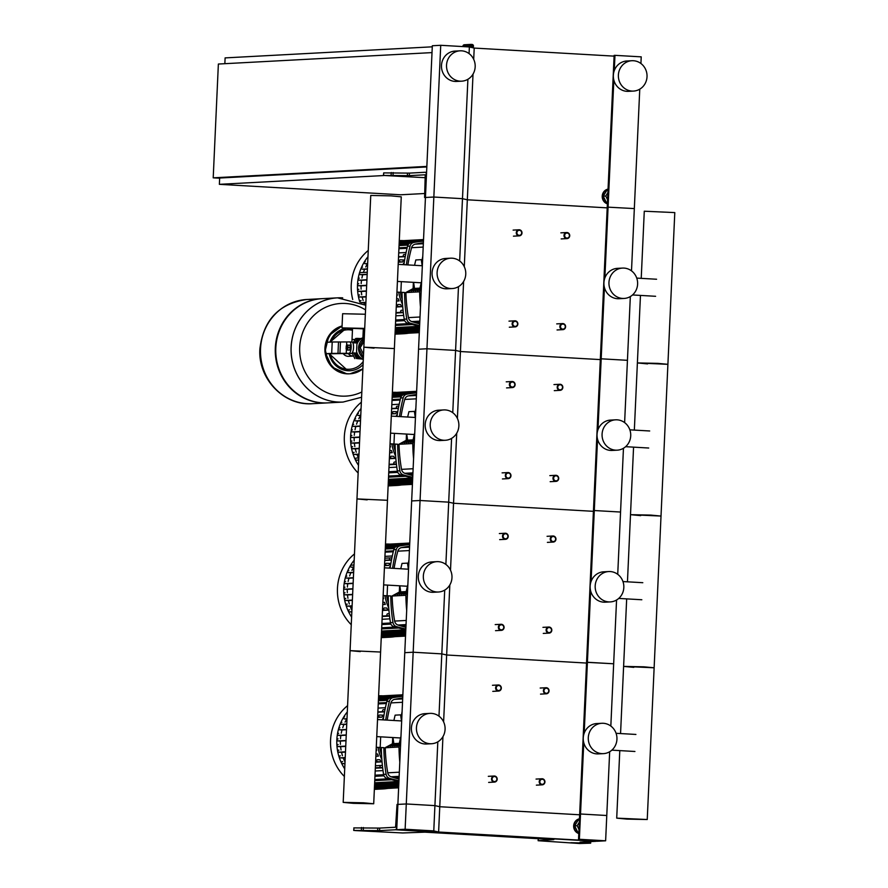 <?xml version="1.0" encoding="UTF-8"?>
<svg xmlns="http://www.w3.org/2000/svg" width="888" height="888" viewBox="0 0 888 888"><rect width="100%" height="100%" fill="white"/><g stroke="black" fill="none" stroke-linecap="round" stroke-linejoin="round"><path stroke-width="1.33" d="M596.259 841.191A3.796 1.254 93.3 0 1 595.959 841.313L580.064 842.168L590.653 843.178L579.753 843.511L538.139 840.714L553.857 839.593L424.975 832.167L402.697 832.955L355.389 830.58L353.702 830.424L353.957 827.927M595.959 841.313L395.471 829.769A3.796 1.254 -86.7 0 0 396.903 825.907L397.88 804.406L396.725 829.703L422.988 831.212L399.955 829.792L406.682 829.436L431.557 830.868L436.397 831.978L597.224 841.247L605.627 840.803L579.365 839.282L602.397 840.703L595.67 841.069L438.617 832.023L433.777 830.902L405.128 829.248L396.725 829.703M395.471 829.769L379.565 830.613L353.702 830.424M582.406 843.101L570.895 842.69L582.406 842.99M370.685 831.09L360.85 830.591L370.696 830.724M442.946 736.663L439.76 806.726L579.642 814.784L439.76 806.726L434.92 805.616L406.282 803.962L397.036 804.45L395.582 827.239L379.687 828.082L353.813 827.894M578.976 829.459L577.167 825.718L579.309 822.21M578.854 832.178L577.711 832.112L578.854 832.056M577.711 832.112L574.68 825.851L577.167 825.718M574.68 825.851L578.266 819.979L579.409 819.913M578.798 833.344A7.604 7.171 -93.1 0 1 579.453 818.88M578.787 833.543A7.604 7.171 -93.1 0 1 579.464 818.792M425.43 197.58L424.597 197.525L425.23 174.792L409.313 175.646L383.438 175.447L383.694 172.894L409.424 173.116L425.33 172.261A3.796 1.254 93.3 0 1 425.374 172.261A3.796 1.254 93.3 0 1 426.418 175.991L397.88 804.406L406.282 803.962L405.128 829.248M424.597 197.525L433.844 197.036L406.282 803.962L434.92 805.616L433.777 830.902M392.563 175.48L402.397 175.979L392.563 175.48M383.438 175.447L425.496 177.711M608.047 189.2A7.604 7.171 86.9 0 0 607.392 203.652M608.058 189.1A7.604 7.171 86.9 0 0 607.381 203.863M607.903 192.53L605.76 196.037L607.57 199.767M605.76 196.037L603.274 196.17L606.859 190.287L608.003 190.232M603.274 196.17L606.304 202.431L607.448 202.364M606.304 202.431L607.448 202.497M609.668 751.736L605.627 840.803M583.76 742.679L580.519 813.996L606.77 815.506L580.519 813.996L579.365 839.282M616.561 600.01L613.664 663.78L586.568 662.315L579.675 814.041L580.519 813.996L579.675 814.041L578.532 839.327M595.715 840.326L595.67 841.069M437.817 741.835L434.92 805.616L439.76 806.726L438.617 832.023M423.854 830.424L423.82 831.168M494.183 782.084A3.041 2.864 86.9 0 0 497.191 779.065A3.041 2.864 86.9 0 0 494.161 776.023A3.041 2.864 86.9 0 0 494.183 782.084M494.372 781.573A2.531 2.387 -93.1 0 1 492.107 778.909A2.531 2.387 -93.1 0 1 494.605 776.512A2.531 2.387 -93.1 0 1 496.88 779.187A2.531 2.387 -93.1 0 1 494.372 781.573M501.076 630.358A3.041 2.864 86.9 0 0 504.084 627.328A3.041 2.864 86.9 0 0 501.054 624.286A3.041 2.864 86.9 0 0 501.076 630.358M501.265 629.847A2.531 2.387 -93.1 0 1 498.989 627.172A2.531 2.387 -93.1 0 1 501.498 624.786A2.531 2.387 -93.1 0 1 503.762 627.45A2.531 2.387 -93.1 0 1 501.265 629.847M507.969 478.621A3.041 2.864 86.9 0 0 510.966 475.602A3.041 2.864 86.9 0 0 507.936 472.56A3.041 2.864 86.9 0 0 507.969 478.621M508.158 478.11A2.531 2.387 -93.1 0 1 505.883 475.446A2.531 2.387 -93.1 0 1 508.391 473.049A2.531 2.387 -93.1 0 1 510.656 475.724A2.531 2.387 -93.1 0 1 508.158 478.11M514.851 326.895A3.041 2.864 86.9 0 0 517.859 323.865A3.041 2.864 86.9 0 0 514.829 320.823A3.041 2.864 86.9 0 0 514.851 326.895M515.051 326.384A2.531 2.387 -93.1 0 1 512.776 323.709A2.531 2.387 -93.1 0 1 515.273 321.323A2.531 2.387 -93.1 0 1 517.549 323.987A2.531 2.387 -93.1 0 1 515.051 326.384M498.323 691.053A3.041 2.864 86.9 0 0 501.32 688.022A3.041 2.864 86.9 0 0 498.29 684.981A3.041 2.864 86.9 0 0 498.323 691.053M498.512 690.531A2.531 2.387 -93.1 0 1 496.237 687.867A2.531 2.387 -93.1 0 1 498.745 685.481A2.531 2.387 -93.1 0 1 501.01 688.145A2.531 2.387 -93.1 0 1 498.512 690.531M505.205 539.316A3.041 2.864 86.9 0 0 508.214 536.285A3.041 2.864 86.9 0 0 505.183 533.244A3.041 2.864 86.9 0 0 505.205 539.316M505.405 538.805A2.531 2.387 -93.1 0 1 503.13 536.141A2.531 2.387 -93.1 0 1 505.627 533.744A2.531 2.387 -93.1 0 1 507.903 536.408A2.531 2.387 -93.1 0 1 505.405 538.805M512.099 387.59A3.041 2.864 86.9 0 0 515.107 384.56A3.041 2.864 86.9 0 0 512.076 381.518A3.041 2.864 86.9 0 0 512.099 387.59M512.287 387.068A2.531 2.387 -93.1 0 1 510.023 384.404A2.531 2.387 -93.1 0 1 512.52 382.018A2.531 2.387 -93.1 0 1 514.796 384.682A2.531 2.387 -93.1 0 1 512.287 387.068M518.992 235.853A3.041 2.864 86.9 0 0 522 232.823A3.041 2.864 86.9 0 0 518.969 229.781A3.041 2.864 86.9 0 0 518.992 235.853M519.18 235.342A2.531 2.387 -93.1 0 1 516.905 232.678A2.531 2.387 -93.1 0 1 519.413 230.281A2.531 2.387 -93.1 0 1 521.678 232.945A2.531 2.387 -93.1 0 1 519.18 235.342M541.924 784.837A3.041 2.864 86.9 0 0 544.932 781.806A3.041 2.864 86.9 0 0 541.902 778.765A3.041 2.864 86.9 0 0 541.924 784.837M542.113 784.326A2.531 2.387 -93.1 0 1 539.837 781.662A2.531 2.387 -93.1 0 1 542.346 779.264A2.531 2.387 -93.1 0 1 544.61 781.928A2.531 2.387 -93.1 0 1 542.113 784.326M548.817 633.111A3.041 2.864 86.9 0 0 551.814 630.08A3.041 2.864 86.9 0 0 548.784 627.039A3.041 2.864 86.9 0 0 548.817 633.111M549.006 632.589A2.531 2.387 -93.1 0 1 546.731 629.925A2.531 2.387 -93.1 0 1 549.228 627.539A2.531 2.387 -93.1 0 1 551.504 630.203A2.531 2.387 -93.1 0 1 549.006 632.589M555.699 481.374A3.041 2.864 86.9 0 0 558.707 478.343A3.041 2.864 86.9 0 0 555.677 475.302A3.041 2.864 86.9 0 0 555.699 481.374M555.888 480.863A2.531 2.387 -93.1 0 1 553.624 478.199A2.531 2.387 -93.1 0 1 556.121 475.802A2.531 2.387 -93.1 0 1 558.397 478.466A2.531 2.387 -93.1 0 1 555.888 480.863M562.592 329.648A3.041 2.864 86.9 0 0 565.601 326.618A3.041 2.864 86.9 0 0 562.57 323.576A3.041 2.864 86.9 0 0 562.592 329.648M562.781 329.126A2.531 2.387 -93.1 0 1 560.517 326.462A2.531 2.387 -93.1 0 1 563.014 324.076A2.531 2.387 -93.1 0 1 565.29 326.74A2.531 2.387 -93.1 0 1 562.781 329.126M546.053 693.794A3.041 2.864 86.9 0 0 549.062 690.775A3.041 2.864 86.9 0 0 546.031 687.734A3.041 2.864 86.9 0 0 546.053 693.794M546.242 693.284A2.531 2.387 -93.1 0 1 543.978 690.62A2.531 2.387 -93.1 0 1 546.475 688.222A2.531 2.387 -93.1 0 1 548.751 690.897A2.531 2.387 -93.1 0 1 546.242 693.284M552.947 542.069A3.041 2.864 86.9 0 0 555.955 539.038A3.041 2.864 86.9 0 0 552.924 535.997A3.041 2.864 86.9 0 0 552.947 542.069M553.135 541.558A2.531 2.387 -93.1 0 1 550.86 538.883A2.531 2.387 -93.1 0 1 553.368 536.496A2.531 2.387 -93.1 0 1 555.644 539.16A2.531 2.387 -93.1 0 1 553.135 541.558M559.84 390.332A3.041 2.864 86.9 0 0 562.837 387.312A3.041 2.864 86.9 0 0 559.806 384.271A3.041 2.864 86.9 0 0 559.84 390.332M560.028 389.821A2.531 2.387 -93.1 0 1 557.753 387.157A2.531 2.387 -93.1 0 1 560.261 384.759A2.531 2.387 -93.1 0 1 562.526 387.434A2.531 2.387 -93.1 0 1 560.028 389.821M566.722 238.606A3.041 2.864 86.9 0 0 569.73 235.575A3.041 2.864 86.9 0 0 566.699 232.534A3.041 2.864 86.9 0 0 566.722 238.606M566.921 238.095A2.531 2.387 -93.1 0 1 564.646 235.42A2.531 2.387 -93.1 0 1 567.143 233.033A2.531 2.387 -93.1 0 1 569.419 235.697A2.531 2.387 -93.1 0 1 566.921 238.095M432.012 52.603L218.37 64.036L213.209 177.833L219.647 178.199M426.851 166.4L213.209 177.833M424.775 193.506L400.766 194.783L219.369 184.338L384.027 175.535M219.369 184.338L219.658 178.022L426.828 166.933M224.853 63.692L225.108 57.898L432.278 46.82M352.902 356.066A6.815 6.427 -93.1 0 1 348.296 353.613A6.815 6.427 86.9 0 0 353.579 356.066A6.815 6.427 -93.1 0 1 352.902 356.066M362.915 337.751L363.314 328.849L352.536 328.36L352.036 339.482L355.144 339.46L352.036 339.482L351.914 342.058L349.672 341.936M365.356 314.241L342.624 313.719L341.98 327.883L352.514 328.882M364.713 328.405L341.98 327.883M363.292 329.37L364.668 329.415M364.313 337.251A11.655 10.989 -93.1 0 0 356.887 344.3L356.565 351.526A11.655 10.989 -93.1 0 0 363.303 359.396A10.889 10.279 -93.1 0 1 355.444 353.047M363.37 358.008A11.655 10.989 -93.1 0 1 358.541 347.763L364.258 338.372M354.39 354.146L356.51 358.53L361.139 358.796A10.134 9.557 -93.1 0 1 361.139 358.796A10.134 9.557 -93.1 0 1 354.39 354.146A10.134 9.557 -93.1 0 1 353.779 352.947M346.131 348.984A2.031 0.666 -86.7 0 0 346.309 349.35A2.031 0.666 -86.7 0 0 346.542 349.495A2.031 0.666 -86.7 0 0 347.319 347.463A2.031 0.666 -86.7 0 0 346.775 345.443A2.031 0.666 -86.7 0 0 346.531 345.554A2.031 0.666 -86.7 0 0 346.342 345.821M346.775 345.443A2.031 0.666 -86.7 0 0 346.742 345.443L347.252 345.465A2.031 0.666 93.3 0 1 347.796 347.497A2.031 0.666 93.3 0 1 347.041 349.517M346.242 345.92L346.109 348.951L346.242 345.92M346.653 345.465L349.883 345.066L350.249 347.563L349.65 350.116L346.531 350.05L346.442 349.461M347.73 344.944L348.096 347.441L347.497 349.994L346.531 350.05M350.249 347.563L348.096 347.441M349.65 350.116L347.497 349.994M329.193 353.768A5.062 1.676 -86.7 0 0 329.259 353.779A5.062 1.676 -86.7 0 0 329.315 353.779L326.928 353.635A5.062 1.676 93.3 0 1 326.873 353.635A5.062 1.676 93.3 0 1 325.485 348.673L325.541 347.408A5.062 1.676 93.3 0 1 327.45 342.257L332.212 342.002L331.69 353.391L349.017 353.302A5.694 1.887 93.3 0 0 351.16 347.619A5.694 1.887 93.3 0 0 349.606 341.924A5.694 1.887 93.3 0 0 349.539 341.924L332.212 342.002M326.928 353.635L331.69 353.391M351.926 342.069A5.694 1.887 -86.7 0 1 351.992 342.069A5.694 1.887 -86.7 0 1 353.546 347.763A5.694 1.887 -86.7 0 1 351.404 353.446L348.618 353.591A17.727 0.611 2.6 0 1 341.281 353.579L329.315 353.779M354.667 342.857A10.134 9.557 -93.1 0 1 354.923 342.491A10.134 9.557 -93.1 0 1 360.095 338.939M360.839 338.572L357.431 338.384L354.923 342.491M356.51 358.53L361.738 359.018M357.431 338.384L355.744 338.472L353.124 342.768M352.114 353.013L354.834 358.619M363.381 357.753L358.541 347.763A11.655 10.989 -93.1 0 1 364.269 338.117M356.033 342.935A10.889 10.279 -93.1 0 1 362.182 338.095M363.525 354.501L360.217 347.674L364.124 341.247M358.541 347.763L360.217 347.674M312.065 299.5A52.181 49.217 86.9 0 0 306.904 299.489A52.181 49.217 86.9 0 0 260.473 351.493A52.181 49.217 86.9 0 0 307.326 403.685A52.181 49.217 86.9 0 0 312.487 403.696A52.181 49.217 -93.1 0 1 307.326 403.685A52.181 49.217 -93.1 0 1 260.473 351.493A52.181 49.217 -93.1 0 1 306.904 299.489A52.181 49.217 86.9 0 0 306.871 299.489A52.181 49.217 86.9 0 0 260.484 348.762A52.181 49.217 86.9 0 0 307.292 403.685A52.181 49.217 86.9 0 0 312.443 403.696A52.181 49.217 86.9 0 0 312.465 403.696C283.772 406.071 257.675 378.443 259.895 348.851C263.392 319.913 279.054 303.463 306.871 299.489L321.7 298.69A52.181 49.217 -93.1 0 1 321.944 298.679M327.517 402.886A52.181 49.217 -93.1 0 1 327.272 402.908A52.181 49.217 -93.1 0 1 322.122 402.897A52.181 49.217 -93.1 0 1 275.258 350.693A52.181 49.217 -93.1 0 1 321.7 298.69M361.583 397.247L343.112 402.053A52.181 49.217 -93.1 0 1 343.068 402.064L327.772 402.875A52.181 49.217 -93.1 0 1 322.622 402.863A52.181 49.217 -93.1 0 1 275.757 350.671A52.181 49.217 -93.1 0 1 322.2 298.668L337.496 297.846A52.181 49.217 86.9 0 0 291.053 349.85A52.181 49.217 86.9 0 0 337.917 402.053A52.181 49.217 86.9 0 0 343.068 402.064A52.181 49.217 -93.1 0 1 337.917 402.053A52.181 49.217 -93.1 0 1 291.053 349.85A52.181 49.217 -93.1 0 1 337.496 297.846A52.181 49.217 -93.1 0 1 337.518 297.846L337.54 297.846A52.181 49.217 -93.1 0 1 342.69 297.857M361.827 391.985A46.387 43.756 -93.1 0 1 299.7 347.275A46.387 43.756 -93.1 0 1 345.51 303.474A46.387 43.756 -93.1 0 1 365.545 309.923M343.234 353.624A6.815 6.427 86.9 0 0 348.707 356.332L353.591 356.066M633.388 60.728A15.196 14.33 86.9 0 0 631.89 60.717A15.196 14.33 86.9 0 0 618.37 75.868A15.196 14.33 86.9 0 0 632.012 91.076A15.196 14.33 86.9 0 0 633.521 91.076A15.196 14.33 86.9 0 0 647.041 75.924A15.196 14.33 86.9 0 0 633.388 60.728M631.89 60.717L626.85 60.995A15.196 14.33 86.9 0 0 613.331 76.135A15.196 14.33 86.9 0 0 626.972 91.342A15.196 14.33 86.9 0 0 628.471 91.342L633.521 91.076M460.162 81.174A15.196 14.33 -93.1 0 1 446.52 65.967A15.196 14.33 -93.1 0 1 460.04 50.827A15.196 14.33 -93.1 0 1 461.538 50.827A15.196 14.33 -93.1 0 1 475.191 66.034A15.196 14.33 -93.1 0 1 461.66 81.174A15.196 14.33 -93.1 0 1 460.162 81.174M461.66 81.174L456.621 81.441A15.196 14.33 -93.1 0 1 455.122 81.441A15.196 14.33 -93.1 0 1 441.469 66.245A15.196 14.33 -93.1 0 1 455 51.093L460.04 50.827M614.274 70.651L614.962 55.345L641.225 56.854L640.925 63.503M639.76 89.177L634.332 208.58L607.237 207.115L586.568 662.315L587.412 662.27L584.182 733.211M613.841 80.12L604.861 278.022M614.962 55.345L614.13 55.389L607.237 207.115L634.332 208.58L631.501 270.862M473.026 74.104L467.321 199.8L607.203 207.859L467.321 199.8L462.482 198.679L433.844 197.036L425.441 197.48L432.323 45.754L440.726 45.299L433.844 197.036L462.482 198.679L459.651 260.972M614.096 56.133L474.214 48.074L473.704 59.341M474.214 48.074L469.375 46.953L469.064 53.602M467.898 79.276L462.482 198.679L467.321 199.8L464.28 266.711M469.375 46.953L440.726 45.299M363.514 802.796L373.704 803.762L353.38 803.34L343.19 802.375L363.514 802.796M373.704 803.762L380.597 652.036L350.083 650.649L380.597 652.036L387.479 500.299L356.965 498.912L387.479 500.299L394.372 348.573L363.858 347.186L394.372 348.573L401.265 196.836L391.075 195.871L370.751 195.449L343.19 802.375M360.273 651.614L350.083 650.649M367.155 499.877L356.965 498.912M374.048 348.151L363.858 347.186M400.499 746.753L399.6 743.7M400.632 743.789L393.839 743.622L392.94 737.54M393.872 720.501L395.127 715.151L400.588 714.862L401.631 721.844M401.942 714.94L400.588 714.862M400.976 736.208L399.3 743.334L393.839 743.622M400.643 743.411L399.3 743.334M407.381 595.027L406.482 591.974M407.514 592.063L400.732 591.896L399.833 585.814M400.766 568.764L402.02 563.425L407.481 563.125L408.513 570.107M408.824 563.203L407.481 563.125M407.858 584.471L406.193 591.597L400.732 591.896M407.536 591.674L406.193 591.597M414.274 443.29L413.375 440.237M414.407 440.326L407.614 440.159L406.715 434.077M407.659 417.038L408.913 411.688L414.374 411.399L415.406 418.381M415.717 411.477L414.374 411.399M414.752 432.745L413.075 439.871L407.614 440.159M414.43 439.949L413.075 439.871M421.167 291.564L420.268 288.511M421.301 288.6L414.507 288.422L413.608 282.351M414.552 265.301L415.806 259.962L421.267 259.662L422.3 266.644M422.61 259.74L421.267 259.662M421.645 281.008L419.969 288.134L414.507 288.422M421.312 288.212L419.969 288.134M626.906 819.102L647.241 819.524L616.716 818.137L626.906 819.102M643.933 666.821L654.123 667.787L623.609 666.4L643.933 666.821M650.826 515.096L661.016 516.061L630.502 514.674L650.826 515.096M626.673 598.878L623.609 666.4L633.799 667.365M657.708 363.359L667.909 364.324L637.384 362.937L657.708 363.359M633.566 447.141L630.502 514.674L640.692 515.639M641.225 278.366L644.277 211.211L674.791 212.598L647.241 819.524M640.459 295.415L637.384 362.937L647.585 363.902M374.403 788.433A46.609 43.956 86.9 0 0 378.643 788.899A46.609 43.956 86.9 0 0 383.25 788.91A46.609 43.956 86.9 0 0 387.878 788.4M382.928 695.848A46.609 43.956 86.9 0 0 382.872 695.837A46.609 43.956 86.9 0 0 378.61 695.815M374.359 789.31A46.609 43.956 86.9 0 0 376.967 789.243L383.25 788.91M385.414 707.703L378.044 708.102M384.571 711.843L377.866 712.198M377.633 717.138L379.731 717.027A1.01 0.955 86.9 0 1 379.72 715.007A1.01 0.955 86.9 0 1 379.82 715.007L383.194 715.195A42.813 40.382 86.9 0 0 381.929 717.149L377.622 717.382M346.975 719.025L346.764 719.036A42.813 40.382 86.9 0 0 345.044 722.144M346.731 724.319L343.967 724.475A42.813 40.382 86.9 0 0 342.757 727.649M346.486 729.725L342.035 729.958A42.813 40.382 86.9 0 0 341.258 733.188M346.242 735.197L340.859 735.486A42.813 40.382 86.9 0 0 340.493 738.76M345.987 740.759L340.382 741.058A42.813 40.382 86.9 0 0 340.426 744.377M345.732 746.397L340.604 746.675A42.813 40.382 86.9 0 0 341.07 750.016M376.223 748.384L376.279 748.384A42.813 40.382 86.9 0 0 376.701 750.438L376.124 750.471M345.465 752.114L341.536 752.325A42.813 40.382 86.9 0 0 342.468 755.71M375.968 753.968L377.7 754.067A42.813 40.382 86.9 0 0 378.421 756.143L375.857 756.276M345.21 757.919L343.268 758.019A42.813 40.382 86.9 0 0 344.711 761.438M381.074 761.893L377.7 761.693A1.01 0.955 -93.1 0 1 377.689 759.673A1.01 0.955 -93.1 0 1 377.789 759.673L379.997 759.795A42.813 40.382 86.9 0 0 381.074 761.893L375.591 762.182M382.661 767.831L375.313 768.22M375.191 771.017L383.017 770.595M397.269 781.052L397.247 781.573A1.01 0.955 86.9 0 0 398.879 782.35M384.992 709.701L383.605 709.623A1.01 0.955 86.9 0 0 382.595 710.633A1.01 0.955 86.9 0 0 383.505 711.643L384.593 711.71M379.731 717.027L381.929 717.149M346.764 719.036L344.566 718.903A1.01 0.955 -93.1 0 1 344.555 716.882A1.01 0.955 -93.1 0 1 344.655 716.882L344.555 716.882M343.967 724.475L341.78 724.342A1.01 0.955 -93.1 0 1 341.769 722.321A1.01 0.955 -93.1 0 1 341.869 722.321L341.769 722.321M342.035 729.958L339.815 729.825A1.01 0.955 -93.1 0 1 339.804 727.805A1.01 0.955 -93.1 0 1 339.904 727.805L339.804 727.805M340.859 735.486L338.572 735.353A1.01 0.955 -93.1 0 1 338.561 733.333A1.01 0.955 -93.1 0 1 338.661 733.333L338.561 733.333M382.628 767.576L380.974 767.487A1.01 0.955 -93.1 0 1 380.963 765.456A1.01 0.955 -93.1 0 1 381.063 765.456L382.395 765.534M378.421 756.143L375.868 755.988M376.701 750.438L376.124 750.404M398.645 787.589L378.754 788.644A1.01 0.955 -93.1 0 1 377.755 787.778M340.604 746.675L338.062 746.519A1.01 0.955 -93.1 0 1 338.051 744.499A1.01 0.955 -93.1 0 1 338.15 744.499L338.051 744.499M341.536 752.325L338.805 752.169A1.01 0.955 -93.1 0 1 338.794 750.138A1.01 0.955 -93.1 0 1 338.894 750.138L338.794 750.138M343.268 758.019L340.259 757.853A1.01 0.955 -93.1 0 1 340.248 755.821A1.01 0.955 -93.1 0 1 340.348 755.821L340.248 755.821M344.944 763.713L342.535 763.58A1.01 0.955 -93.1 0 1 342.524 761.549A1.01 0.955 -93.1 0 1 342.624 761.549L342.524 761.549M340.382 741.058L337.984 740.925A1.01 0.955 -93.1 0 1 337.984 738.894A1.01 0.955 -93.1 0 1 338.084 738.894L337.984 738.894M398.634 787.823L384.038 788.611A1.01 0.955 -93.1 0 1 383.416 788.4M347.297 711.921A46.609 43.956 86.9 0 0 344.711 768.819M347.574 705.66A46.609 43.956 86.9 0 0 344.366 776.467M381.285 636.707A46.609 43.956 86.9 0 0 385.536 637.173A46.609 43.956 86.9 0 0 390.143 637.184A46.609 43.956 86.9 0 0 394.772 636.674M389.821 544.111A46.609 43.956 86.9 0 0 389.765 544.111A46.609 43.956 86.9 0 0 385.492 544.078M381.252 637.573A46.609 43.956 86.9 0 0 383.849 637.517L390.143 637.184M392.296 555.977L384.937 556.365M391.464 560.117L384.748 560.472M384.526 565.412L386.613 565.29A1.01 0.955 86.9 0 1 386.613 563.269A1.01 0.955 86.9 0 1 386.713 563.269L390.087 563.469A42.813 40.382 86.9 0 0 388.822 565.423L384.515 565.656M353.868 567.288L353.657 567.299A42.813 40.382 86.9 0 0 351.937 570.418M353.624 572.594L350.86 572.738A42.813 40.382 86.9 0 0 349.639 575.924M353.38 577.988L348.929 578.232A42.813 40.382 86.9 0 0 348.151 581.462M353.124 583.471L347.752 583.76A42.813 40.382 86.9 0 0 347.386 587.035M352.88 589.033L347.275 589.332A42.813 40.382 86.9 0 0 347.319 592.64M352.625 594.66L347.497 594.938A42.813 40.382 86.9 0 0 347.963 598.29M383.105 596.658L383.161 596.658A42.813 40.382 86.9 0 0 383.594 598.712L383.017 598.745M352.358 600.377L348.429 600.588A42.813 40.382 86.9 0 0 349.35 603.973M382.85 602.242L384.593 602.341A42.813 40.382 86.9 0 0 385.314 604.406L382.75 604.55M352.092 606.182L350.15 606.293A42.813 40.382 86.9 0 0 351.604 609.701M387.967 610.156L384.582 609.967A1.01 0.955 -93.1 0 1 384.582 607.947A1.01 0.955 -93.1 0 1 384.682 607.947L386.879 608.069A42.813 40.382 86.9 0 0 387.967 610.156L382.484 610.456M389.543 616.094L382.206 616.494M382.084 619.28L389.899 618.869M404.162 629.326L404.129 629.847A1.01 0.955 86.9 0 0 405.772 630.613M391.886 557.975L390.487 557.897A1.01 0.955 86.9 0 0 389.488 558.896A1.01 0.955 86.9 0 0 390.398 559.917L391.486 559.973M386.613 565.29L388.822 565.423M353.657 567.299L351.459 567.177A1.01 0.955 -93.1 0 1 351.448 565.157A1.01 0.955 -93.1 0 1 351.548 565.157L353.968 565.023M350.86 572.738L348.673 572.616A1.01 0.955 -93.1 0 1 348.662 570.596A1.01 0.955 -93.1 0 1 348.762 570.596L348.662 570.596M348.929 578.232L346.709 578.099A1.01 0.955 -93.1 0 1 346.697 576.079A1.01 0.955 -93.1 0 1 346.797 576.079L346.697 576.079M347.752 583.76L345.454 583.627A1.01 0.955 -93.1 0 1 345.454 581.607A1.01 0.955 -93.1 0 1 345.554 581.607L345.454 581.607M389.521 615.85L387.867 615.75A1.01 0.955 -93.1 0 1 387.856 613.73A1.01 0.955 -93.1 0 1 387.956 613.73L389.288 613.808M385.314 604.406L382.761 604.262M383.594 598.712L383.017 598.679M405.527 635.852L385.647 636.918A1.01 0.955 -93.1 0 1 384.648 636.041M347.497 594.938L344.955 594.794A1.01 0.955 -93.1 0 1 344.944 592.773A1.01 0.955 -93.1 0 1 345.044 592.773L344.944 592.773M348.429 600.588L345.687 600.432A1.01 0.955 -93.1 0 1 345.687 598.412A1.01 0.955 -93.1 0 1 345.787 598.412L345.687 598.412M350.15 606.293L347.153 606.115A1.01 0.955 -93.1 0 1 347.141 604.095A1.01 0.955 -93.1 0 1 347.241 604.095L347.141 604.095M351.837 611.987L349.428 611.843A1.01 0.955 -93.1 0 1 349.417 609.823A1.01 0.955 -93.1 0 1 349.517 609.823L349.417 609.823M347.275 589.332L344.877 589.188A1.01 0.955 -93.1 0 1 344.866 587.168A1.01 0.955 -93.1 0 1 344.966 587.168L344.866 587.168M405.516 636.097L390.931 636.874A1.01 0.955 -93.1 0 1 390.298 636.674M354.19 560.195A46.609 43.956 86.9 0 0 351.604 617.082M354.467 553.934A46.609 43.956 86.9 0 0 351.26 624.73M388.178 484.97A46.609 43.956 86.9 0 0 392.429 485.436A46.609 43.956 86.9 0 0 397.025 485.447A46.609 43.956 86.9 0 0 401.654 484.937M396.703 392.385A46.609 43.956 86.9 0 0 396.647 392.374A46.609 43.956 86.9 0 0 392.385 392.352M388.145 485.847A46.609 43.956 86.9 0 0 390.742 485.78L397.025 485.447M399.189 404.24L391.83 404.639M398.346 408.38L391.641 408.735M391.419 413.675L393.506 413.564A1.01 0.955 86.9 0 1 393.495 411.544A1.01 0.955 86.9 0 1 393.595 411.544L396.969 411.732A42.813 40.382 86.9 0 0 395.704 413.686L391.408 413.919M360.75 415.562L360.55 415.573A42.813 40.382 86.9 0 0 358.83 418.681M360.517 420.857L357.753 421.012A42.813 40.382 86.9 0 0 356.532 424.187M360.273 426.262L355.822 426.495A42.813 40.382 86.9 0 0 355.045 429.725M360.017 431.735L354.645 432.023A42.813 40.382 86.9 0 0 354.279 435.298M359.762 437.296L354.168 437.595A42.813 40.382 86.9 0 0 354.212 440.914M359.507 442.934L354.39 443.212A42.813 40.382 86.9 0 0 354.845 446.553M389.999 444.921L390.054 444.921A42.813 40.382 86.9 0 0 390.476 446.975L389.91 447.008M359.252 448.651L355.322 448.862A42.813 40.382 86.9 0 0 356.243 452.247M389.743 450.505L391.486 450.605A42.813 40.382 86.9 0 0 392.207 452.68L389.643 452.813M358.985 454.456L357.043 454.556A42.813 40.382 86.9 0 0 358.497 457.975M394.849 458.43L391.475 458.23A1.01 0.955 -93.1 0 1 391.464 456.21A1.01 0.955 -93.1 0 1 391.575 456.21L393.773 456.332A42.813 40.382 86.9 0 0 394.849 458.43L389.377 458.719M396.437 464.369L389.099 464.757M388.966 467.554L396.792 467.132M411.044 477.589L411.022 478.11A1.01 0.955 86.9 0 0 412.654 478.887M398.768 406.238L397.38 406.16A1.01 0.955 86.9 0 0 396.381 407.17A1.01 0.955 86.9 0 0 397.291 408.18L398.379 408.247M393.506 413.564L395.704 413.686M360.55 415.573L358.341 415.44A1.01 0.955 -93.1 0 1 358.341 413.42A1.01 0.955 -93.1 0 1 358.441 413.42L358.341 413.42M357.753 421.012L355.566 420.879A1.01 0.955 -93.1 0 1 355.555 418.859A1.01 0.955 -93.1 0 1 355.655 418.859L355.555 418.859M355.822 426.495L353.591 426.362A1.01 0.955 -93.1 0 1 353.591 424.342A1.01 0.955 -93.1 0 1 353.69 424.342L353.591 424.342M354.645 432.023L352.347 431.89A1.01 0.955 -93.1 0 1 352.336 429.87A1.01 0.955 -93.1 0 1 352.436 429.87L352.336 429.87M396.403 464.113L394.749 464.024A1.01 0.955 -93.1 0 1 394.749 461.993A1.01 0.955 -93.1 0 1 394.849 461.993L396.181 462.071M392.207 452.68L389.654 452.525M390.476 446.975L389.91 446.942M412.421 484.127L392.54 485.181A1.01 0.955 -93.1 0 1 391.541 484.304M354.39 443.212L351.837 443.057A1.01 0.955 -93.1 0 1 351.837 441.036A1.01 0.955 -93.1 0 1 351.937 441.036L351.837 441.036M355.322 448.862L352.58 448.706A1.01 0.955 -93.1 0 1 352.569 446.675A1.01 0.955 -93.1 0 1 352.669 446.675L352.569 446.675M357.043 454.556L354.046 454.39A1.01 0.955 -93.1 0 1 354.035 452.358A1.01 0.955 -93.1 0 1 354.134 452.358L354.035 452.358M358.719 460.25L356.321 460.117A1.01 0.955 -93.1 0 1 356.31 458.086A1.01 0.955 -93.1 0 1 356.41 458.086L358.83 457.964M354.168 437.595L351.77 437.462A1.01 0.955 -93.1 0 1 351.759 435.431A1.01 0.955 -93.1 0 1 351.859 435.431L351.759 435.431M412.409 484.36L397.824 485.148A1.01 0.955 -93.1 0 1 397.191 484.937M361.072 408.458A46.609 43.956 86.9 0 0 358.497 465.356M361.361 402.197A46.609 43.956 86.9 0 0 358.142 473.004M395.071 333.244A46.609 43.956 86.9 0 0 399.311 333.71A46.609 43.956 86.9 0 0 403.918 333.721A46.609 43.956 86.9 0 0 408.547 333.211M403.596 240.648A46.609 43.956 86.9 0 0 403.541 240.648A46.609 43.956 86.9 0 0 399.278 240.615M395.027 334.11A46.609 43.956 86.9 0 0 397.635 334.055L403.918 333.721M406.082 252.514L398.723 252.902M405.239 256.654L398.534 257.009M398.312 261.949L400.399 261.827A1.01 0.955 86.9 0 1 400.388 259.807A1.01 0.955 86.9 0 1 400.488 259.807L403.862 260.006A42.813 40.382 86.9 0 0 402.597 261.96L398.301 262.193M367.643 263.825L367.443 263.836A42.813 40.382 86.9 0 0 365.723 266.955M367.399 269.131L364.646 269.275A42.813 40.382 86.9 0 0 363.425 272.45M367.155 274.525L362.704 274.758A42.813 40.382 86.9 0 0 361.927 278M366.911 280.009L361.527 280.297A42.813 40.382 86.9 0 0 361.172 283.572M366.655 285.57L361.061 285.869A42.813 40.382 86.9 0 0 361.105 289.177M366.4 291.197L361.272 291.475A42.813 40.382 86.9 0 0 361.738 294.827M396.892 293.195L396.947 293.195A42.813 40.382 86.9 0 0 397.369 295.249L396.792 295.282M366.145 296.914L362.215 297.125A42.813 40.382 86.9 0 0 363.137 300.51M396.636 298.779L398.368 298.879A42.813 40.382 86.9 0 0 399.089 300.943L396.525 301.088M365.878 302.719L363.936 302.83A42.813 40.382 86.9 0 0 364.613 304.529M401.742 306.693L398.368 306.504A1.01 0.955 -93.1 0 1 398.357 304.484A1.01 0.955 -93.1 0 1 398.457 304.484L400.666 304.606A42.813 40.382 86.9 0 0 401.742 306.693L396.259 306.993M403.33 312.632L395.993 313.031M395.859 315.817L403.685 315.406M417.937 325.863L417.915 326.384A1.01 0.955 86.9 0 0 419.547 327.15M405.661 254.512L404.273 254.434A1.01 0.955 86.9 0 0 403.274 255.433A1.01 0.955 86.9 0 0 404.184 256.454L405.261 256.51M400.399 261.827L402.597 261.96M367.443 263.836L365.234 263.714A1.01 0.955 -93.1 0 1 365.223 261.694A1.01 0.955 -93.1 0 1 365.323 261.694L365.223 261.694M364.646 269.275L362.448 269.153A1.01 0.955 -93.1 0 1 362.448 267.133A1.01 0.955 -93.1 0 1 362.548 267.133L362.448 267.133M362.704 274.758L360.484 274.636A1.01 0.955 -93.1 0 1 360.473 272.616A1.01 0.955 -93.1 0 1 360.572 272.616L367.266 272.261M361.527 280.297L359.24 280.164A1.01 0.955 -93.1 0 1 359.229 278.144A1.01 0.955 -93.1 0 1 359.329 278.144L359.229 278.144M403.296 312.387L401.642 312.287A1.01 0.955 -93.1 0 1 401.631 310.267A1.01 0.955 -93.1 0 1 401.731 310.267L403.063 310.345M399.089 300.943L396.548 300.799M397.369 295.249L396.792 295.216M419.314 332.389L399.422 333.455A1.01 0.955 -93.1 0 1 398.423 332.578M361.272 291.475L358.73 291.331A1.01 0.955 -93.1 0 1 358.719 289.31A1.01 0.955 -93.1 0 1 358.819 289.31L358.719 289.31M362.215 297.125L359.474 296.969A1.01 0.955 -93.1 0 1 359.462 294.949A1.01 0.955 -93.1 0 1 359.562 294.949L359.462 294.949M363.936 302.83L361.15 302.664M360.184 302.209A1.01 0.955 -93.1 0 1 361.028 300.632L360.928 300.632M361.061 285.869L358.663 285.725A1.01 0.955 -93.1 0 1 358.652 283.705A1.01 0.955 -93.1 0 1 358.752 283.705L358.652 283.705M419.303 332.634L404.717 333.411A1.01 0.955 -93.1 0 1 404.084 333.211M367.965 256.732A46.609 43.956 86.9 0 0 359.851 302.053M368.254 250.472A46.609 43.956 86.9 0 0 352.725 299.489M396.226 777.755L396.215 778.043A145.01 136.785 -93.1 0 1 392.674 776.967L393.517 776.922A145.01 136.785 86.9 0 0 397.058 777.999L396.215 778.043M398.335 777.644L398.312 777.932A145.01 136.785 -93.1 0 1 394.772 776.856L395.615 776.811A145.01 136.785 86.9 0 0 399.078 777.866L398.312 777.932M399.101 777.433A145.01 136.785 -93.1 0 1 396.881 776.745L397.713 776.7A145.01 136.785 86.9 0 0 399.112 777.133M394.649 743.667L392.429 743.789L385.07 747.752L399.001 747.008L385.237 747.763A164.646 155.3 86.9 0 0 387.745 772.815A5.062 4.773 86.9 0 0 391.075 776.767A145.01 136.785 86.9 0 0 399.023 779.076M402.708 697.968A145.01 136.785 86.9 0 0 394.583 699.356A5.062 4.773 86.9 0 0 390.92 702.908A164.646 155.3 86.9 0 0 387.201 720.113M403.119 626.018L403.108 626.306A145.01 136.785 -93.1 0 1 399.567 625.241L400.41 625.196A145.01 136.785 86.9 0 0 403.951 626.262L403.108 626.306M405.217 625.907L405.206 626.195A145.01 136.785 -93.1 0 1 401.665 625.119L402.508 625.074A145.01 136.785 86.9 0 0 405.971 626.129L405.206 626.195M405.994 625.696A145.01 136.785 -93.1 0 1 403.763 625.008L404.606 624.963A145.01 136.785 86.9 0 0 406.005 625.407M401.543 591.941L399.323 592.052L391.963 596.026L405.894 595.282L392.13 596.037A164.646 155.3 86.9 0 0 394.638 621.078A5.062 4.773 86.9 0 0 397.957 625.03A145.01 136.785 86.9 0 0 405.916 627.35M409.601 546.231A145.01 136.785 86.9 0 0 401.476 547.619A5.062 4.773 86.9 0 0 397.813 551.171A164.646 155.3 86.9 0 0 394.094 568.387M410.012 474.292L410.001 474.581A145.01 136.785 -93.1 0 1 406.46 473.504L407.292 473.459A145.01 136.785 86.9 0 0 410.833 474.536L410.001 474.581M412.11 474.181L412.099 474.47A145.01 136.785 -93.1 0 1 408.558 473.393L409.401 473.348A145.01 136.785 86.9 0 0 412.865 474.403L412.099 474.47M412.887 473.97A145.01 136.785 -93.1 0 1 410.656 473.282L411.499 473.237A145.01 136.785 86.9 0 0 412.898 473.67M408.425 440.204L406.216 440.326L398.856 444.289L412.776 443.545L399.012 444.3A164.646 155.3 86.9 0 0 401.531 469.352A5.062 4.773 86.9 0 0 404.85 473.304A145.01 136.785 86.9 0 0 412.809 475.613M416.494 394.505A145.01 136.785 86.9 0 0 408.369 395.893A5.062 4.773 86.9 0 0 404.706 399.445A164.646 155.3 86.9 0 0 400.976 416.65M416.905 322.555L416.883 322.844A145.01 136.785 -93.1 0 1 413.342 321.778L414.185 321.734A145.01 136.785 86.9 0 0 417.726 322.799L416.883 322.844M419.003 322.444L418.992 322.733A145.01 136.785 -93.1 0 1 415.451 321.656L416.283 321.611A145.01 136.785 86.9 0 0 419.758 322.666L418.992 322.733M419.769 322.233A145.01 136.785 -93.1 0 1 417.549 321.545L418.381 321.5A145.01 136.785 86.9 0 0 419.78 321.944M415.318 288.478L413.098 288.589L405.738 292.563L419.669 291.819L405.905 292.574A164.646 155.3 86.9 0 0 408.413 317.615A5.062 4.773 86.9 0 0 411.743 321.567A145.01 136.785 86.9 0 0 419.702 323.887M423.376 242.768A145.01 136.785 86.9 0 0 415.262 244.156A5.062 4.773 86.9 0 0 411.588 247.708A164.646 155.3 86.9 0 0 407.87 264.924M398.923 781.407A172.405 162.615 -93.1 0 1 387.046 778.454L389.566 778.321A172.405 162.615 86.9 0 0 398.956 780.73M389.566 778.321A5.062 4.773 -93.1 0 1 386.091 774.247L383.572 774.38A5.062 4.773 86.9 0 0 387.046 778.454M383.216 719.879A172.405 162.615 -93.1 0 1 386.879 701.431L389.399 701.287A172.405 162.615 86.9 0 0 385.703 720.024M383.572 774.38A172.405 162.615 -93.1 0 1 381.352 747.629M376.268 747.363L383.871 747.685A172.405 162.615 86.9 0 0 386.091 774.247M389.399 701.287A5.062 4.773 -93.1 0 1 393.229 697.635L390.709 697.768A5.062 4.773 86.9 0 0 386.879 701.431M399.8 762.159A172.405 162.615 -93.1 0 1 398.99 743.878M401.498 714.907A172.405 162.615 -93.1 0 1 402.098 711.532M390.709 697.768A172.405 162.615 -93.1 0 1 402.786 696.203M402.786 696.314A172.405 162.615 86.9 0 0 393.229 697.635M392.041 744.399L388.367 746.386L392.03 744.821M394.15 744.288L390.465 746.275L394.128 744.71M396.248 744.177L392.563 746.164L396.226 744.599M398.99 744.122L394.672 746.053L398.99 744.033M398.99 745.143L396.77 745.942L398.99 744.743M392.429 743.789L392.718 737.528M383.871 747.685L376.268 747.274M405.816 629.67A172.405 162.615 -93.1 0 1 393.939 626.728L396.459 626.595A172.405 162.615 86.9 0 0 405.838 629.004M396.459 626.595A5.062 4.773 -93.1 0 1 392.973 622.51L390.454 622.643A5.062 4.773 86.9 0 0 393.939 626.728M390.11 568.154A172.405 162.615 -93.1 0 1 393.773 549.694L396.292 549.561A172.405 162.615 86.9 0 0 392.596 568.298M390.454 622.643A172.405 162.615 -93.1 0 1 388.245 595.904M383.15 595.637L390.764 595.959A172.405 162.615 86.9 0 0 392.973 622.51M396.292 549.561A5.062 4.773 -93.1 0 1 400.122 545.898L397.602 546.031A5.062 4.773 86.9 0 0 393.773 549.694M406.682 610.433A172.405 162.615 -93.1 0 1 405.883 592.141M408.38 563.181A172.405 162.615 -93.1 0 1 408.98 559.806M397.602 546.031A172.405 162.615 -93.1 0 1 409.679 544.466M409.679 544.577A172.405 162.615 86.9 0 0 400.122 545.898M398.934 592.673L395.26 594.66L398.912 593.095M401.032 592.562L397.358 594.549L401.021 592.973M403.141 592.451L399.456 594.427L403.119 592.862M405.883 592.396L401.554 594.316L405.883 592.296M405.883 593.417L403.651 594.205L405.883 593.006M399.323 592.052L399.6 585.803M390.764 595.959L383.161 595.548M412.698 477.944A172.405 162.615 -93.1 0 1 400.821 474.991L403.341 474.858A172.405 162.615 86.9 0 0 412.731 477.267M403.341 474.858A5.062 4.773 -93.1 0 1 399.866 470.784L397.347 470.918A5.062 4.773 86.9 0 0 400.821 474.991M397.003 416.416A172.405 162.615 -93.1 0 1 400.666 397.968L403.185 397.824A172.405 162.615 86.9 0 0 399.478 416.561M397.347 470.918A172.405 162.615 -93.1 0 1 395.138 444.167M390.043 443.9L397.658 444.222A172.405 162.615 86.9 0 0 399.866 470.784M403.185 397.824A5.062 4.773 -93.1 0 1 407.015 394.172L404.495 394.305A5.062 4.773 86.9 0 0 400.666 397.968M413.575 458.696A172.405 162.615 -93.1 0 1 412.776 440.415M415.273 411.444A172.405 162.615 -93.1 0 1 415.873 408.069M404.495 394.305A172.405 162.615 -93.1 0 1 416.572 392.74L392.307 393.995M416.561 392.851A172.405 162.615 86.9 0 0 407.015 394.172M405.827 440.936L402.142 442.923L405.805 441.358M407.925 440.825L404.251 442.812L407.903 441.247M410.023 440.714L406.349 442.701L410.012 441.136M412.776 440.659L408.447 442.59L412.776 440.57M412.765 441.68L410.545 442.479L412.765 441.281M406.216 440.326L406.493 434.066M397.658 444.222L390.054 443.811M419.591 326.207A172.405 162.615 -93.1 0 1 407.714 323.265L410.234 323.132A172.405 162.615 86.9 0 0 419.624 325.541M410.234 323.132A5.062 4.773 -93.1 0 1 406.76 319.047L404.24 319.181A5.062 4.773 86.9 0 0 407.714 323.265M403.896 264.691A172.405 162.615 -93.1 0 1 407.548 246.231L410.067 246.098A172.405 162.615 86.9 0 0 406.371 264.835M404.24 319.181A172.405 162.615 -93.1 0 1 402.02 292.441M396.936 292.174L404.551 292.496A172.405 162.615 86.9 0 0 406.76 319.047M410.067 246.098A5.062 4.773 -93.1 0 1 413.897 242.435L411.377 242.568A5.062 4.773 86.9 0 0 407.548 246.231M420.468 306.971A172.405 162.615 -93.1 0 1 419.669 288.678M422.166 259.718A172.405 162.615 -93.1 0 1 422.766 256.332M411.377 242.568A172.405 162.615 -93.1 0 1 423.465 241.003L399.2 242.258M423.454 241.114A172.405 162.615 86.9 0 0 413.897 242.435M412.72 289.211L409.035 291.197L412.698 289.632M414.818 289.1L411.133 291.086L414.796 289.51M416.916 288.989L413.231 290.964L416.894 289.399M419.658 288.933L415.34 290.853L419.658 288.833M419.658 289.954L417.438 290.742L419.658 289.544M413.098 288.589L413.386 282.34M404.551 292.496L396.936 292.085M603.307 723.287A15.196 14.33 86.9 0 0 601.809 723.287A15.196 14.33 86.9 0 0 588.278 738.428A15.196 14.33 86.9 0 0 601.931 753.635A15.196 14.33 86.9 0 0 603.429 753.635A15.196 14.33 86.9 0 0 616.96 738.494A15.196 14.33 86.9 0 0 603.307 723.287M601.809 723.287L596.769 723.554A15.196 14.33 86.9 0 0 583.238 738.694A15.196 14.33 86.9 0 0 596.891 753.901A15.196 14.33 86.9 0 0 598.39 753.901L603.429 753.635M430.081 743.733A15.196 14.33 -93.1 0 1 416.428 728.526A15.196 14.33 -93.1 0 1 429.959 713.386A15.196 14.33 -93.1 0 1 431.457 713.386A15.196 14.33 -93.1 0 1 445.099 728.593A15.196 14.33 -93.1 0 1 431.579 743.733A15.196 14.33 -93.1 0 1 430.081 743.733M431.579 743.733L426.54 744.011A15.196 14.33 -93.1 0 1 425.03 744A15.196 14.33 -93.1 0 1 411.388 728.804A15.196 14.33 -93.1 0 1 424.908 713.652L429.959 713.386M590.642 590.953L587.412 662.27L613.664 663.78L610.833 726.062M449.828 584.926L446.653 655L586.535 663.059L446.653 655L443.612 721.9M444.71 590.109L441.813 653.879L446.653 655L441.813 653.879L438.983 716.161M441.813 653.879L413.164 652.225L404.762 652.68L413.164 652.225L441.813 653.879M610.2 571.55A15.196 14.33 86.9 0 0 608.691 571.55A15.196 14.33 86.9 0 0 595.171 586.702A15.196 14.33 86.9 0 0 608.824 601.898A15.196 14.33 86.9 0 0 610.322 601.909A15.196 14.33 86.9 0 0 623.842 586.757A15.196 14.33 86.9 0 0 610.2 571.55M608.691 571.55L603.651 571.817A15.196 14.33 86.9 0 0 590.132 586.968A15.196 14.33 86.9 0 0 603.773 602.175A15.196 14.33 86.9 0 0 605.283 602.175L610.322 601.909M436.963 591.996A15.196 14.33 -93.1 0 1 423.321 576.8A15.196 14.33 -93.1 0 1 436.841 561.649A15.196 14.33 -93.1 0 1 438.339 561.66A15.196 14.33 -93.1 0 1 451.992 576.856A15.196 14.33 -93.1 0 1 438.472 592.007A15.196 14.33 -93.1 0 1 436.963 591.996M438.472 592.007L433.422 592.274A15.196 14.33 -93.1 0 1 431.923 592.274A15.196 14.33 -93.1 0 1 418.281 577.067A15.196 14.33 -93.1 0 1 431.801 561.926L436.841 561.649M623.454 448.274L617.726 574.325M597.535 439.216L594.294 510.533L620.557 512.043L594.294 510.533L591.075 581.485M594.294 510.533L593.462 510.578L594.294 510.533M456.721 433.2L453.546 503.263L593.428 511.322L453.546 503.263L450.505 570.174M451.592 438.372L448.695 502.153L453.546 503.263L448.695 502.153L445.876 564.435M448.695 502.153L420.057 500.499L411.655 500.943L420.057 500.499L448.695 502.153M617.082 419.824A15.196 14.33 86.9 0 0 615.584 419.824A15.196 14.33 86.9 0 0 602.064 434.965A15.196 14.33 86.9 0 0 615.706 450.172A15.196 14.33 86.9 0 0 617.204 450.172A15.196 14.33 86.9 0 0 630.735 435.031A15.196 14.33 86.9 0 0 617.082 419.824M615.584 419.824L610.544 420.091A15.196 14.33 86.9 0 0 597.025 435.231A15.196 14.33 86.9 0 0 610.667 450.438A15.196 14.33 86.9 0 0 612.165 450.438L617.204 450.172M443.856 440.27A15.196 14.33 -93.1 0 1 430.203 425.063A15.196 14.33 -93.1 0 1 443.734 409.923A15.196 14.33 -93.1 0 1 445.232 409.923A15.196 14.33 -93.1 0 1 458.885 425.13A15.196 14.33 -93.1 0 1 445.354 440.27A15.196 14.33 -93.1 0 1 443.856 440.27M445.354 440.27L440.315 440.548A15.196 14.33 -93.1 0 1 438.816 440.537A15.196 14.33 -93.1 0 1 425.163 425.341A15.196 14.33 -93.1 0 1 438.694 410.189L443.734 409.923M630.336 296.548L624.619 422.599M604.428 287.49L601.187 358.808L627.439 360.317L601.187 358.808L597.968 429.748M601.187 358.808L600.344 358.852L601.187 358.808M463.614 281.463L460.428 351.537L600.31 359.596L460.428 351.537L457.398 418.437M458.486 286.646L455.588 350.416L460.428 351.537L455.588 350.416L452.758 412.698M455.588 350.416L426.95 348.762L418.548 349.217L426.95 348.762L455.588 350.416M623.975 268.087A15.196 14.33 86.9 0 0 622.477 268.087A15.196 14.33 86.9 0 0 608.946 283.239A15.196 14.33 86.9 0 0 622.599 298.435A15.196 14.33 86.9 0 0 624.098 298.446A15.196 14.33 86.9 0 0 637.628 283.294A15.196 14.33 86.9 0 0 623.975 268.087M622.477 268.087L617.438 268.354A15.196 14.33 86.9 0 0 603.907 283.505A15.196 14.33 86.9 0 0 617.56 298.712A15.196 14.33 86.9 0 0 619.058 298.712L624.098 298.446M450.749 288.533A15.196 14.33 -93.1 0 1 437.096 273.338A15.196 14.33 -93.1 0 1 450.627 258.186A15.196 14.33 -93.1 0 1 452.125 258.197A15.196 14.33 -93.1 0 1 465.778 273.393A15.196 14.33 -93.1 0 1 452.247 288.545A15.196 14.33 -93.1 0 1 450.749 288.533M452.247 288.545L447.208 288.811A15.196 14.33 -93.1 0 1 445.709 288.811A15.196 14.33 -93.1 0 1 432.056 273.604A15.196 14.33 -93.1 0 1 445.587 258.464L450.627 258.186M379.565 830.613L379.687 828.082M377.644 830.591L377.766 828.06M363.292 830.025L363.403 827.505M361.372 830.003L361.483 827.472M353.846 830.402L353.957 827.871M590.043 843.089L590.109 841.624M538.283 840.692L538.372 838.694M409.424 173.116L409.313 175.646M407.503 173.082L407.392 175.613M393.151 172.527L393.029 175.058M391.231 172.494L391.109 175.025M383.694 172.894L383.583 175.424M471.35 47.408L471.073 44.4A1.521 1.432 86.9 0 0 469.563 45.832L472.527 45.954L472.449 47.663M471.073 44.4L472.039 44.456A1.521 0.577 93.4 0 1 472.527 45.954L473.459 46.043A1.521 1.521 0 0 0 472.039 44.456A1.521 0.577 93.4 0 1 472.039 44.456L471.062 44.4A1.521 1.521 0 0 0 470.906 44.4L464.369 44.755A1.521 1.432 -93.1 0 1 464.513 44.755M462.992 46.587L463.014 46.187A1.521 1.432 -93.1 0 1 464.369 44.755A1.521 1.521 0 0 0 462.926 46.198L469.563 45.832L469.508 46.986M473.382 47.874L473.382 46.054M473.382 46.021A1.521 1.432 86.9 0 0 472.061 44.456M346.742 342.08L346.586 345.51M346.409 349.439L346.231 353.457M340.459 342.069L339.938 353.446M338.495 342.013L337.984 353.402M351.404 353.446L349.017 353.302M343.068 402.064L343.112 402.053A52.181 49.217 -93.1 0 1 337.962 402.042A52.181 49.217 -93.1 0 1 291.153 347.119A52.181 49.217 -93.1 0 1 337.54 297.846L365.767 305.228M345.954 328.427A21.279 20.069 86.9 0 0 329.981 342.124M329.215 353.779A21.279 20.069 86.9 0 0 347.885 370.74L329.293 353.779L326.873 353.635M330.158 353.735A19.758 18.637 86.9 0 0 347.452 369.253A19.758 18.637 86.9 0 0 363.203 361.538M352.447 330.281A19.758 18.637 86.9 0 0 349.239 329.803A19.758 18.637 86.9 0 0 331.035 342.069M347.918 370.74A21.279 20.069 86.9 0 0 349.983 370.74A21.279 20.069 86.9 0 0 363.07 364.602M364.358 336.097A21.279 20.069 86.9 0 0 363.059 334.565M326.185 353.113A24.32 22.933 86.9 0 0 347.741 373.77A24.32 22.933 86.9 0 0 350.15 373.781A24.32 22.933 86.9 0 0 362.87 368.831L350.15 373.781L346.72 373.826L331.979 367.088L324.93 351.881L328.926 335.564L342.069 325.974M364.557 331.879A24.32 22.933 86.9 0 0 363.236 330.658M342.058 326.229A24.32 22.933 86.9 0 0 326.784 342.679M342.069 325.985A24.32 22.933 86.9 0 0 324.93 348.229A24.32 22.933 86.9 0 0 346.742 373.826A24.32 22.933 86.9 0 0 349.139 373.837M381.551 754.667A41.536 39.183 -93.1 0 1 379.709 747.541M378.055 747.452A42.813 40.382 86.9 0 0 381.851 759.562M383.583 717.504A42.813 40.382 86.9 0 0 382.306 719.835M375.002 775.191L383.638 774.725M374.803 779.52L388.245 778.798M374.658 782.783L397.247 781.573M374.547 785.192L398.812 783.893M374.47 786.824L398.734 785.525M377.877 711.943L383.505 711.643M344.566 718.903L346.986 718.78M341.78 724.342L346.742 724.075M339.815 729.825L346.498 729.47M338.572 735.353L346.253 734.942M375.435 765.767L380.863 765.467M338.062 746.519L345.743 746.109M338.805 752.169L345.488 751.803M340.259 757.853L345.221 757.586M342.535 763.58L344.955 763.447M375.613 761.804L377.7 761.693M375.335 767.787L380.974 767.487M337.984 740.925L345.998 740.492M378.233 703.929L386.369 703.496M378.377 700.776L387.312 700.299M378.477 698.678L389.654 698.079M378.532 697.457L402.797 696.159M388.445 602.93A41.536 39.183 -93.1 0 1 386.591 595.804M384.948 595.715A42.813 40.382 86.9 0 0 388.744 607.836M390.476 565.767A42.813 40.382 86.9 0 0 389.188 568.098M381.896 623.465L390.52 622.999M381.696 627.783L395.127 627.072M381.551 631.057L404.129 629.847M381.44 633.455L405.694 632.156M381.363 635.098L405.627 633.799M384.859 558.197L390.287 557.897M384.759 560.217L390.398 559.917M351.459 567.177L353.879 567.044M348.673 572.616L353.635 572.349M346.709 578.099L353.391 577.744M345.454 583.627L353.135 583.216M344.955 594.794L352.636 594.383M345.687 600.432L352.37 600.077M347.153 606.115L352.114 605.849M349.428 611.843L351.848 611.721M382.495 610.078L384.582 609.967M382.229 616.05L387.867 615.75M344.877 589.188L352.891 588.766M385.126 552.192L393.262 551.759M385.27 549.039L394.205 548.562M385.37 546.953L396.548 546.353M385.425 545.72L409.679 544.422M395.338 451.204A41.536 39.183 -93.1 0 1 393.484 444.078M391.83 443.989A42.813 40.382 86.9 0 0 395.637 456.099M397.358 414.041A42.813 40.382 86.9 0 0 396.081 416.372M388.778 471.728L397.413 471.262M388.589 476.057L402.02 475.335M388.433 479.32L411.022 478.11M388.322 481.729L412.587 480.43M388.256 483.361L412.509 482.062M391.652 408.48L397.291 408.18M358.341 415.44L360.761 415.318M355.566 420.879L360.528 420.612M353.591 426.362L360.284 426.007M352.347 431.89L360.029 431.479M351.837 443.057L359.518 442.646M352.58 448.706L359.263 448.34M354.046 454.39L359.007 454.123M356.321 460.117L358.741 459.984M389.388 458.341L391.475 458.23M389.122 464.324L394.749 464.024M351.77 437.462L359.773 437.029M392.019 400.466L400.155 400.033M392.163 397.313L401.087 396.836M392.252 395.216L403.43 394.616M402.22 299.467A41.536 39.183 -93.1 0 1 400.377 292.341M398.723 292.252A42.813 40.382 86.9 0 0 402.519 304.373M404.251 262.304A42.813 40.382 86.9 0 0 402.974 264.635M395.671 319.991L404.306 319.536M395.471 324.32L408.913 323.609M395.327 327.594L417.915 326.384M395.216 329.992L419.48 328.693M395.149 331.635L419.402 330.336M398.546 256.754L404.184 256.454M365.234 263.714L367.654 263.581M362.448 269.153L367.41 268.886M360.484 274.636L367.166 274.281M359.24 280.164L366.922 279.753M358.73 291.331L366.411 290.92M359.474 296.969L366.156 296.614M361.105 302.642L365.889 302.386M396.281 306.615L398.368 306.504M396.004 312.587L401.642 312.287M358.663 285.725L366.666 285.303M398.912 248.729L407.037 248.296M399.056 245.576L407.981 245.099M399.145 243.49L410.323 242.89M391.075 776.767L399.156 776.334M399.345 772.194L387.745 772.815M390.92 702.908L402.519 702.286M402.664 698.923L394.583 699.356M397.957 625.03L406.038 624.608M406.227 620.457L394.638 621.078M397.813 551.171L409.401 550.549M409.557 547.186L401.476 547.619M404.85 473.304L412.931 472.871M413.12 468.731L401.531 469.352M404.706 399.445L416.294 398.823M416.45 395.46L408.369 395.893M411.743 321.567L419.824 321.145M420.013 316.994L408.413 317.615M411.588 247.708L423.188 247.086M423.332 243.723L415.262 244.156M380.186 747.474L380.675 736.84M387.079 595.737L387.557 585.103M393.961 444.011L394.45 433.377M400.854 292.274L401.343 281.64M590.764 840.647L590.653 843.178M538.25 838.183L538.139 840.714M376.756 736.607L400.555 737.984M401.487 720.934L377.533 719.558M383.638 584.881L407.448 586.258M408.38 569.208L384.415 567.821M390.531 433.144L414.341 434.521M415.273 417.471L391.308 416.095M397.424 281.418L421.223 282.795M422.166 265.745L398.201 264.358M634.931 751.481L611.843 750.149M616.072 733.299L635.908 734.443M641.824 599.755L618.736 598.423M622.965 581.562L642.801 582.706M648.706 448.018L625.618 446.686M629.847 429.836L649.694 430.98M655.599 296.292L632.511 294.96M636.74 278.099L656.587 279.243M488.644 782.406L494.483 782.095M488.311 776.334L494.161 776.023M495.526 630.669L501.376 630.358M495.204 624.597L501.054 624.286M502.419 478.943L508.269 478.632M502.097 472.871L507.936 472.56M509.312 327.206L515.151 326.895M508.991 321.134L514.829 320.823M492.773 691.364L498.623 691.053M492.452 685.292L498.29 684.981M499.667 539.627L505.505 539.316M499.345 533.566L505.183 533.244M506.56 387.901L512.398 387.59M506.227 381.829L512.076 381.518M513.442 236.164L519.291 235.853M513.12 230.103L518.969 229.781M536.374 785.147L542.224 784.837M536.052 779.087L541.902 778.765M543.267 633.422L549.117 633.111M542.945 627.35L548.784 627.039M550.16 481.685L555.999 481.374M549.839 475.624L555.677 475.302M557.054 329.959L562.892 329.648M556.721 323.887L562.57 323.576M540.514 694.116L546.353 693.806M540.193 688.045L546.031 687.734M547.397 542.379L553.246 542.069M547.075 536.308L552.924 535.997M554.29 390.653L560.139 390.343M553.968 384.582L559.806 384.271M561.183 238.916L567.021 238.606M560.861 232.845L566.699 232.534M357.187 343.001L352.814 342.746M351.992 342.069L349.606 341.924M356.61 353.113L352.236 352.858M312.443 403.696L327.272 402.908M363.236 330.602L364.557 331.812M349.983 370.74L347.896 370.74M330.059 342.124L345.965 328.427M623.609 666.4L620.557 733.555M619.791 750.604L616.716 818.137M630.502 514.674L627.45 581.829M637.384 362.937L634.343 430.092M384.016 775.835L374.947 776.312M391.708 779.731L374.758 780.641M398.257 782.65L374.603 783.904M398.756 785.014L374.492 786.313M398.679 786.657L374.425 787.956M375.435 765.756L380.963 765.456M378.277 703.019L386.591 702.575M378.421 699.866L387.945 699.356M378.521 697.768L397.669 696.747M378.577 696.536L402.83 695.249M378.599 696.07L402.852 694.782M390.909 624.098L381.84 624.586M398.601 628.005L381.64 628.915M405.139 630.913L381.496 632.178M405.65 633.277L381.385 634.576M405.572 634.92L381.307 636.219M390.387 557.886L384.859 558.186M353.968 565.012L351.448 565.157M385.17 551.282L393.484 550.838M385.314 548.129L394.838 547.619M385.403 546.042L404.551 545.01M385.459 544.81L409.723 543.512M385.481 544.344L409.745 543.045M397.791 472.372L388.733 472.849M405.494 476.268L388.533 477.178M412.032 479.187L388.389 480.441M412.543 481.551L388.278 482.85M412.465 483.194L388.2 484.493M356.31 458.086L358.83 457.953M392.063 399.556L400.377 399.112M392.207 396.403L401.731 395.893M392.296 394.305L411.444 393.284M392.352 393.073L416.616 391.786M392.374 392.607L416.639 391.319M404.684 320.635L395.626 321.123M412.387 324.542L395.426 325.452M418.925 327.45L395.271 328.715M419.425 329.814L395.171 331.113M419.358 331.457L395.093 332.756M367.266 272.25L360.473 272.616M398.945 247.819L407.27 247.375M399.089 244.666L408.613 244.156M399.189 242.579L418.337 241.547M399.245 241.347L423.498 240.049M399.267 240.881L423.521 239.582"/></g></svg>
